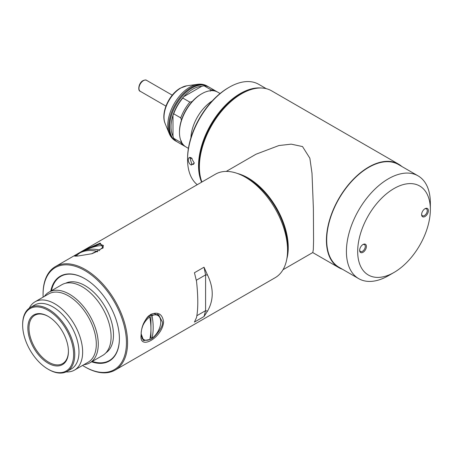 <?xml version="1.0" encoding="UTF-8"?>
<svg xmlns="http://www.w3.org/2000/svg" width="453" height="453" viewBox="0 0 453 453"><rect width="100%" height="100%" fill="white"/><g stroke="black" fill="none" stroke-linecap="round" stroke-linejoin="round"><path stroke-width="0.68" d="M199.388 166.755A59.349 34.264 -60 0 1 199.388 166.596A59.349 34.264 -60 0 1 241.358 93.907L241.642 93.743A59.751 34.496 120 0 0 241.636 93.743A59.751 34.496 120 0 0 199.388 166.919A59.751 34.496 120 0 0 201.896 182.021M283.012 269.722L312.796 252.519L313.323 249.586L313.567 240.866L313.385 208.42L312.004 173.267L309.858 158.199L302.525 146.568L291.228 144.15L278.906 145.543L256.036 154.207L226.251 171.41M401.788 166.455A59.751 34.496 120 0 0 398.544 164.122A59.751 34.496 120 0 0 368.668 167.083A59.751 34.496 120 0 0 329.637 219.733A59.751 34.496 120 0 0 338.793 267.61A59.751 34.496 120 0 0 342.434 269.258M237.491 173.499A56.761 32.769 60 0 1 248.119 177.978A56.761 32.769 60 0 1 286.823 258.94M398.544 164.122L271.511 90.787A59.751 34.496 120 0 0 241.642 93.743L241.358 93.907M92.276 361.443A48.596 28.058 -120 0 0 119.399 338.476M109.53 360.905A48.992 28.284 60 0 1 92.191 361.488M48.143 363.198A28.681 16.557 60 0 1 27.86 328.068A28.681 16.557 60 0 1 48.143 316.364L48.143 316.364A28.681 16.557 60 0 1 68.42 351.488A28.681 16.557 60 0 1 48.143 363.198M48.426 316.528A27.882 16.098 -120 0 0 34.762 315.305A27.882 16.098 -120 0 0 30.487 337.649A27.882 16.098 -120 0 0 48.703 362.219A27.882 16.098 -120 0 0 62.644 363.6A27.882 16.098 -120 0 0 68.42 351.16M48.703 369.54L48.137 369.212A36.047 20.815 -120 0 0 48.143 369.212A36.047 20.815 -120 0 0 73.629 354.495A36.047 20.815 -120 0 0 48.143 310.345A36.047 20.815 -120 0 0 22.65 325.061A36.047 20.815 -120 0 0 48.137 369.212L48.703 369.54A36.846 21.274 60 0 0 67.123 371.364L71.353 368.923A36.846 21.274 60 0 0 76.999 339.399A36.846 21.274 60 0 0 52.927 306.93A36.846 21.274 60 0 0 34.507 305.107L30.283 307.547A36.846 21.274 60 0 1 48.703 309.371A36.846 21.274 60 0 1 72.774 341.839A36.846 21.274 60 0 1 67.123 371.364M65.679 283.233A40.232 23.228 60 0 1 85.039 285.628A40.232 23.228 60 0 1 111.115 320.407A40.232 23.228 60 0 1 105.877 352.864M44.4 296.404A40.827 23.573 60 0 1 48.992 292.145A40.827 23.573 60 0 1 69.405 294.167A40.827 23.573 60 0 1 96.076 330.146A40.827 23.573 60 0 1 89.819 362.859A40.827 23.573 60 0 1 83.833 364.705M48.992 292.145L61.806 284.744A40.827 23.573 60 0 1 82.219 286.766A40.827 23.573 60 0 1 108.896 322.746A40.827 23.573 60 0 1 102.633 355.463L89.819 362.859M29.264 308.204A39.434 22.769 60 0 1 35.04 301.806L48.703 293.918A39.434 22.769 60 0 1 68.42 295.871A39.434 22.769 60 0 1 94.179 330.622A39.434 22.769 60 0 1 88.137 362.224L74.473 370.107A39.434 22.769 60 0 1 66.047 371.919M35.04 301.806A39.434 22.769 60 0 1 54.756 303.759A39.434 22.769 60 0 1 80.521 338.51A39.434 22.769 60 0 1 74.473 370.107M22.65 325.061L22.65 324.41A36.846 21.274 60 0 1 30.283 307.547M84.898 278.72A48.596 28.058 -120 0 0 51.444 290.724M51.365 290.775A48.992 28.284 60 0 1 60.543 276.047M99.315 250.016A13.941 2.945 -21.2 0 0 102.701 246.381A13.941 2.945 -21.2 0 0 99.564 245.736A13.941 2.945 -21.2 0 0 94.383 246.76A59.751 59.751 0 0 0 83.109 251.138A13.941 2.945 -21.2 0 0 82.35 251.534A59.728 34.485 60 0 1 90.255 249.292A59.728 34.485 60 0 1 99.315 250.016L99.581 250.702M97.27 251.857L97.061 251.319A59.728 34.485 -120 0 0 88.001 250.594A59.728 34.485 -120 0 0 80.096 252.831A13.941 2.945 -21.2 0 0 76.67 256.132M92.095 253.64A13.941 2.945 -21.2 0 0 97.061 251.319M97.848 251.596L97.191 251.658M191.342 157.916L194.275 163.103L191.336 165.062C187.265 163.091 187.259 155.47 191.342 157.916M191.987 158.369L189.983 158.131L191.834 164.128L193.567 164.343L194.252 162.786M250.458 89.728A58.556 33.805 120 0 0 240.515 94.071A58.556 33.805 120 0 0 200.322 176.568M201.63 182.174A58.952 34.037 -60 0 1 240.232 93.578A58.952 34.037 -60 0 1 260.996 87.99M187.559 159.439L187.559 158.465A57.758 33.346 -60 0 1 228.403 87.729L229.246 87.236A58.952 34.037 120 0 0 229.246 87.242A58.952 34.037 120 0 0 187.559 159.439A58.952 34.037 120 0 0 197.248 184.699M266.251 88.669L258.72 84.32A58.952 34.037 120 0 0 229.246 87.236L228.403 87.729M363.034 244.49L363.034 244.49A4.779 2.758 -60 0 1 366.415 246.438A4.779 2.758 -60 0 1 363.034 252.293A4.779 2.758 -60 0 1 359.654 250.339A4.779 2.758 -60 0 1 363.034 244.49L363.034 244.49M359.665 249.994A3.981 2.299 120 0 0 360.48 251.517A3.981 2.299 120 0 0 362.468 251.319A3.981 2.299 120 0 0 365.073 247.808A3.981 2.299 120 0 0 364.461 244.614A3.981 2.299 120 0 0 362.74 244.671M424.999 208.714L424.999 208.714A4.779 2.758 -60 0 1 428.379 210.662A4.779 2.758 -60 0 1 424.999 216.517A4.779 2.758 -60 0 1 421.618 214.569A4.779 2.758 -60 0 1 424.999 208.714L424.999 208.714M421.63 214.218A3.981 2.299 120 0 0 422.445 215.741A3.981 2.299 120 0 0 424.433 215.543A3.981 2.299 120 0 0 427.037 212.032A3.981 2.299 120 0 0 426.426 208.839A3.981 2.299 120 0 0 424.704 208.895M394.014 188.55A51.382 29.666 120 0 0 357.683 251.477A51.382 29.666 120 0 0 394.014 272.457L388.385 275.713A59.349 34.264 -60 0 1 358.708 278.652A59.349 34.264 -60 0 1 349.608 231.092A59.349 34.264 -60 0 1 388.385 178.793A59.349 34.264 -60 0 1 418.057 175.849A59.349 34.264 -60 0 1 430.35 203.023L430.35 209.524A51.382 29.666 120 0 0 394.014 188.55M418.057 175.849L398.34 164.467A59.349 34.264 120 0 0 368.668 167.406A59.349 34.264 120 0 0 329.892 219.711A59.349 34.264 120 0 0 338.991 267.264L358.708 278.652M388.385 275.707A59.349 34.264 -60 0 1 388.385 275.713L394.019 272.457A51.382 29.666 120 0 0 394.019 272.457A51.382 29.666 120 0 0 430.35 209.524M100.215 243.074L103.176 247.797L91.614 253.771L77.74 256.047L74.62 256.132L77.18 254.02L83.295 250.492L100.215 243.074L99.79 244.099L87.582 249.082M102.746 248.289L103.42 245.481L99.79 244.099M141.296 334.206L143.629 340.605L150.317 339.416C154.45 338.176 163.748 326.505 162.423 322.015L158.567 314.733L150.317 315.028C145.866 316.098 140.305 329.909 141.296 334.206M163.59 321.907C162.587 337.479 138.754 351.234 141.115 334.886C141.279 326.222 144.507 319.382 150.798 314.365C158.142 311.511 162.406 314.025 163.59 321.907M157.344 314.172A14.938 8.624 -60 0 1 158.714 316.103M82.559 365.441A58.952 34.037 -120 0 0 84.756 366.771A58.952 34.037 -120 0 0 126.444 342.706A58.952 34.037 -120 0 0 84.756 270.503A58.952 34.037 -120 0 0 43.069 294.575A58.952 34.037 -120 0 0 43.126 297.14M85.317 367.1L84.756 366.771L85.317 367.1A59.751 34.496 60 0 0 115.192 370.056L275.175 277.695A59.751 34.496 -120 0 0 287.547 250.339A59.751 34.496 -120 0 0 245.299 177.163L245.299 177.163A59.751 34.496 -120 0 0 215.424 174.207L83.295 250.492M43.069 294.575L43.069 293.923A59.751 34.496 60 0 1 55.447 266.568A59.751 34.496 60 0 1 85.317 269.529A59.751 34.496 60 0 1 124.354 322.179A59.751 34.496 60 0 1 115.192 370.056M248.119 178.793L245.299 177.163L248.119 178.793A55.764 32.197 60 0 1 287.547 247.089L287.547 250.339M50.798 291.098A48.992 28.284 60 0 1 60.26 276.211A48.992 28.284 60 0 1 84.756 278.635A48.992 28.284 60 0 1 116.761 321.811A48.992 28.284 60 0 1 109.252 361.069A48.992 28.284 60 0 1 91.631 361.817M207.508 311.154L205.588 310.673L205.588 274.897L204.014 267.213L194.439 272.74L196.528 281.347C198.21 297.032 198.21 309.076 196.528 317.496L194.439 322.072L204.014 316.539L207.508 311.154C213.799 300.079 213.799 288.029 207.508 275.011L205.588 274.897L196.279 280.271M204.014 267.213L207.508 275.011M204.014 316.539L205.588 310.673L196.862 315.707M144.886 340.05A14.938 8.624 -60 0 1 142.78 339.897M77.344 254.971L75.583 256.183M152.032 338.221A13.941 8.046 120 0 0 160.764 321.868A13.941 8.046 120 0 0 157.876 315.486A13.941 8.046 120 0 0 152.032 315.599A59.728 34.485 60 0 1 153.182 327.576A59.728 34.485 60 0 1 152.032 338.221L150.945 337.593A13.941 8.046 -60 0 1 150.073 338.165M141.942 338.482A13.941 8.046 120 0 0 142.004 338.521L143.935 339.631A13.941 8.046 120 0 0 149.779 339.518A59.728 34.485 -120 0 0 150.928 328.878A59.728 34.485 -120 0 0 149.779 316.902A13.941 8.046 120 0 0 142.485 326.5M141.376 335.984A13.941 8.046 120 0 0 143.935 339.631M149.779 316.902L148.692 316.273A13.941 8.046 -60 0 1 149.818 315.548A13.941 8.046 -60 0 1 150.945 314.971L152.032 315.599M157.876 315.486L155.945 314.371A13.941 8.046 120 0 0 154.246 313.782M150.945 337.593L150.945 314.971M176.891 141.676A31.665 18.284 -60 0 1 176.172 141.296A31.665 18.284 -60 0 1 171.319 115.923A31.665 18.284 -60 0 1 192.004 88.018A31.665 18.284 -60 0 1 207.842 86.449A31.665 18.284 -60 0 1 208.527 86.885M185.345 146.557A31.665 18.284 -60 0 1 184.626 146.177L177.582 142.112A31.665 18.284 -60 0 1 173.697 138.329L172.995 136.098A30.674 17.707 -60 0 1 172.995 115.232L173.697 113.811L180.741 117.876A31.665 18.284 -60 0 1 189.841 102.112L182.802 98.046L183.675 96.732A30.674 17.707 -60 0 1 192.712 89.235A30.674 17.707 -60 0 1 201.744 86.297L204.031 85.793A31.665 18.284 -60 0 1 209.246 87.265L216.291 91.33A31.665 18.284 -60 0 1 216.976 91.761M188.414 148.369L186.03 146.987A31.665 18.284 -60 0 1 179.473 132.491L179.473 131.681A30.674 17.707 -60 0 1 181.443 120.107A30.674 17.707 -60 0 1 192.123 101.608A30.674 17.707 -60 0 1 201.16 94.116L201.862 93.709A31.665 18.284 -60 0 1 217.7 92.14L220.084 93.516M184.626 146.177A31.665 18.284 -60 0 1 180.741 142.389L173.697 138.329M181.443 140.974L180.741 142.389M204.031 85.793L211.07 89.858A31.665 18.284 -60 0 1 216.291 91.33M211.07 89.858L210.198 91.178M173.697 113.811A31.665 18.284 -60 0 1 182.802 98.046M172.995 136.098L172.995 115.232A30.674 17.707 -60 0 1 183.675 96.732L201.744 86.297M179.473 132.491A31.665 18.284 -60 0 1 201.862 93.709L201.16 94.116M192.123 101.608L189.841 102.112M180.741 117.876L181.443 120.107M191.336 165.062L191.834 164.128M165.124 123.499C160.509 113.001 168.946 94.439 180.3 88.154L186.902 85.781A23.856 13.771 120 0 0 180.883 87.973A23.856 13.771 120 0 0 165.124 123.499L169.229 133.539A31.132 17.973 -60 0 1 189.796 87.18A31.132 17.973 -60 0 1 197.65 84.315C201.075 83.845 204.207 84.4 207.038 85.985A31.665 18.284 120 0 0 191.206 87.554A31.665 18.284 120 0 0 170.515 115.458A31.665 18.284 120 0 0 175.373 140.832L176.172 141.296M190.906 137.842A31.665 18.284 -60 0 1 212.214 100.934M143.42 80.662A6.325 3.652 120 0 0 139.292 86.234A6.325 3.652 120 0 0 140.26 91.296C137.638 90.962 138.505 82.905 143.023 80.623C144.954 79.864 146.138 79.773 146.585 80.345A6.325 3.652 120 0 0 143.42 80.662M199.388 166.596L199.388 166.919M312.729 252.564L338.793 267.61M103.171 247.598L102.701 246.381M191.715 158.165L192.146 158.482M55.447 266.568L76.84 254.218M186.902 85.781L197.65 84.315M207.842 86.449L207.038 85.985M169.229 133.539C170.532 136.744 172.582 139.173 175.373 140.832M165.923 106.115L140.26 91.296M172.248 95.164L146.585 80.345"/></g></svg>
